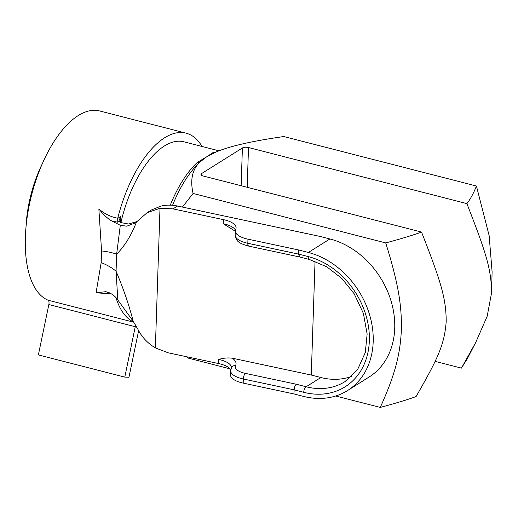<?xml version="1.0" encoding="UTF-8"?>
<svg xmlns="http://www.w3.org/2000/svg" width="518" height="518" viewBox="0 0 518 518"><rect width="100%" height="100%" fill="white"/><g stroke="black" fill="none" stroke-linecap="round" stroke-linejoin="round"><path stroke-width="0.78" d="M216.265 151.923A89.238 40.928 104.4 0 0 212.678 152.797A4.461 3.807 -107.7 0 0 214.141 152.855M212.678 152.797L206.63 156.831L215.54 152.234C229.047 146.335 251.793 141.11 283.793 136.545L476.424 186.014C473.62 193.201 470.441 199.067 466.886 203.613C486.428 253.593 491.368 269.677 491.563 292.897L487.179 316.258L475.602 342.702L461.428 368.11L435.094 361.35M182.427 207.077L193.091 193.454C189.989 179.882 192.282 169.399 199.961 162.011A4.461 3.225 47.1 0 1 197.319 162.425A89.238 40.928 104.4 0 0 170.286 205.147M172.559 205.283A90.546 41.531 -75.6 0 1 199.961 162.011L206.63 156.831L197.319 162.425M230.089 368.855L187.633 357.957L187.03 356.824M247.19 187.296L248.504 147.539A4.461 1.729 1.9 0 0 242.398 147.973L241.142 185.748M201.521 175.298L201.58 173.582L242.398 147.973M201.58 173.582A4.461 1.729 1.9 0 0 200.965 174.417A4.461 1.729 1.9 0 0 203.153 175.99L421.529 232.064C412.742 235.269 400.802 238.882 385.722 242.923C398.789 284.667 401.813 306.662 401.359 329.888C400.278 352.946 395.862 373.038 380.264 407.42C395.344 403.386 407.284 399.766 416.077 396.568C438.578 357.375 444.489 344.088 446.212 321.354C446.017 298.128 441.077 282.051 421.529 232.064M42.12 164.135A78.082 35.813 104.4 0 0 26.029 226.813M193.091 193.454L385.722 242.923M335.748 395.992L380.264 407.42M491.563 292.897L492.1 271.795L489.147 235.651L476.424 186.014M248.504 147.539L466.886 203.613M461.428 368.11L467.275 358.806L475.602 342.702M303.729 392.301A4.461 2.046 -75.6 0 1 306.138 386.765L296.367 384.252C295.085 385.392 294.341 387.25 294.133 389.834L303.729 392.301A73.621 58.903 -122.1 0 0 369.347 340.714A73.621 58.903 -122.1 0 0 308.236 256.585A4.461 2.046 104.4 0 0 309.388 259.486L299.695 256.999L298.633 254.124L298.769 250.006L247.96 239.167A22.313 8.631 -178.1 0 1 235.289 230.911A22.313 8.631 -178.1 0 1 235.69 229.403A22.313 8.631 1.9 0 0 236.091 227.888A22.313 8.631 1.9 0 0 223.413 219.632L172.98 208.871L177.519 206.028C171.801 204.83 166.297 204.843 160.994 206.073L151.489 209.958L147.157 212.671M235.276 231.203L223.277 223.744A22.313 8.631 1.9 0 1 235.437 230.024M296.367 384.252L245.383 373.381A17.845 6.902 -178.1 0 1 235.567 365.566A4.461 4.047 -153.2 0 0 231.442 367.663A22.313 8.631 -178.1 0 0 218.771 359.46C223.103 358.067 227.596 357.647 232.252 358.191L311.273 375.051L320.875 377.518A69.159 55.329 -122.1 0 0 351.845 376.282M298.769 250.006L308.372 252.473A78.082 62.471 57.9 0 1 369.93 315.954A78.082 62.471 57.9 0 1 347.481 390.585A78.082 62.471 57.9 0 1 303.593 396.412L293.997 393.945L294.133 389.834L243.324 378.995A4.461 1.729 102 0 1 245.383 373.381M230.51 374.851A22.313 8.631 1.9 0 0 243.188 383.106L243.324 378.995A22.313 8.631 1.9 0 1 230.646 370.739L230.51 374.851M293.997 393.945L243.188 383.106M111.519 293.952L96.07 292.767L105.633 291.705L109.453 292.838C113.021 294.554 115.812 296.943 117.819 300L133.152 321.173L137.872 329.247C141.848 337.095 147.675 343.311 155.368 347.895L168.208 352.81L218.635 363.571A22.313 8.631 -178.1 0 1 230.75 369.761M311.273 375.051L315.048 261.234M117.703 218.402L117.748 218.22C110.612 216.867 104.319 213.766 98.854 208.909L101.56 250.919A44.619 12.205 177.3 0 1 116.634 254.241C124.883 245.778 131.481 235.042 136.441 222.021L147.164 212.671L159.997 208.275L172.98 208.871M117.696 218.408L117.767 222.228L119.179 221.348L119.069 220.571L120.681 216.537L117.696 218.408M219.004 150.829L183.851 141.802A89.238 40.928 104.4 0 0 120.882 222.688M117.748 218.22A98.161 45.021 -75.6 0 1 186.072 133.158A98.161 45.021 -75.6 0 1 202.02 146.464M119.179 221.348L120.48 222.513L128.406 224.003L137.024 221.594M133.728 322.066A98.161 45.021 -75.6 0 1 115.974 297.617M138.636 330.659L128.956 377.246L124.786 377.104L135.256 326.716A4.461 2.046 104.4 0 0 135.444 324.87M96.07 292.767L101.172 262.626L101.56 250.919M186.072 133.158L99.663 110.969A98.161 45.021 104.4 0 0 32.472 191.712A98.161 45.021 104.4 0 0 47.999 300.175A4.461 2.046 -75.6 0 1 48.847 304.526L38.377 354.921L124.786 377.104M98.854 208.909C103.451 214.737 107.776 218.764 111.836 220.992L120.293 225.298L126.832 226.178L134.939 223.031L136.441 222.021M111.843 220.992L117.767 222.228M117.819 300.006L116.071 271.264A44.619 21.957 7 0 0 101.172 262.626M133.152 321.173C129.15 305.361 123.459 288.727 116.071 271.264L116.634 254.241L120.299 225.298M177.519 206.028L320.312 236.493L329.914 238.96L308.372 252.473M347.481 390.585L369.023 377.072A78.082 62.471 -122.1 0 0 391.472 302.441A78.082 62.471 -122.1 0 0 329.914 238.96M308.236 256.585L298.633 254.124L247.824 243.279A4.461 1.729 102 0 0 248.821 246.141C238.468 243.201 236.182 241.401 235.153 235.023A22.313 8.631 -178.1 0 0 247.824 243.279L247.96 239.167M309.388 259.486L326.787 266.802L341.815 278.444L354.157 293.758L363.409 313.448L367.139 334.026L365.3 352.505L357.608 369.561L345.007 381.604A69.159 55.329 57.9 0 1 306.138 386.765L320.875 377.518M235.567 365.566A26.774 10.354 1.9 0 0 232.252 358.191M223.413 219.632L223.277 223.744M218.771 359.46L218.635 363.571M155.368 347.895L159.997 208.275M120.48 222.513L120.681 216.537M47.999 300.175L133.819 322.215M48.847 304.526L135.256 326.716M299.754 257.012L248.821 246.141M231.449 367.715L230.646 370.739M235.289 230.911L235.153 235.023M105.633 291.725L106.488 291.861"/></g></svg>
